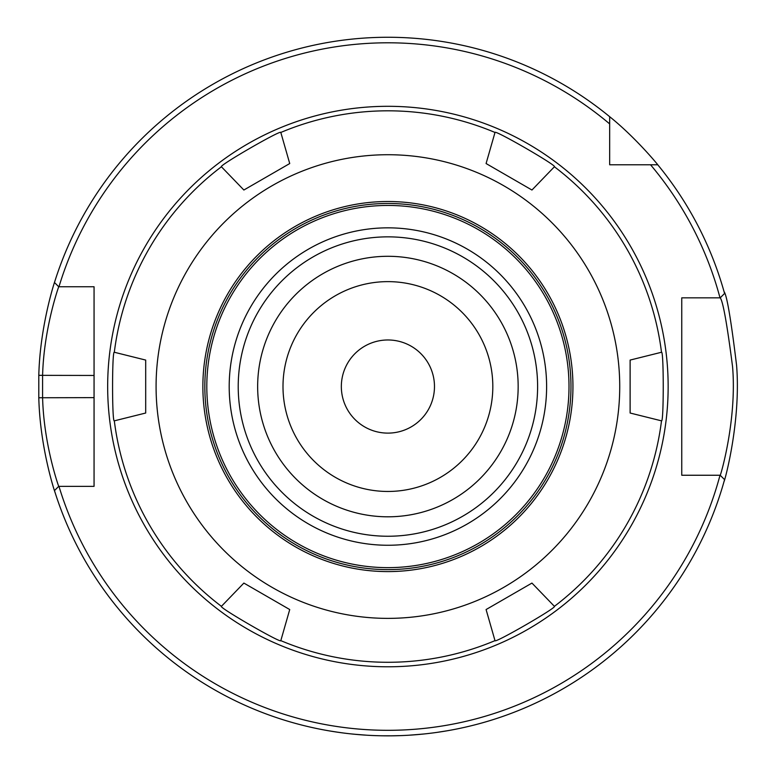 <?xml version="1.0" encoding="UTF-8"?>
<svg xmlns="http://www.w3.org/2000/svg" width="776" height="776" viewBox="0 0 776 776"><rect width="100%" height="100%" fill="white"/><g stroke="black" fill="none" stroke-linecap="round" stroke-linejoin="round"><path stroke-width="1.16" d="M58.966 286.751A343.739 343.739 0 0 1 609.674 123.908L609.674 116.701A349.287 349.287 0 0 0 54.475 282.503L58.724 286.751L94.061 286.751L94.061 486.348L58.724 486.348C58.918 487.202 43.805 445.337 42.593 397.632L42.593 375.458C43.854 327.841 58.976 285.82 58.724 286.751L58.966 286.751M609.674 116.701C635.728 137.585 658.407 165.375 657.757 164.774A349.287 349.287 0 0 1 724.571 293.474L720.196 297.839C722.912 300.836 727.034 323.786 732.563 366.689C737.132 420.243 720.206 476.93 720.196 475.251L720.012 475.251A343.739 343.739 0 0 1 58.966 486.348M58.724 486.348L54.475 490.597A349.287 349.287 0 0 0 724.571 479.626L720.196 475.251L681.755 475.251L681.755 297.839L720.012 297.839A343.739 343.739 0 0 0 650.54 164.774L609.674 164.774L609.674 123.908M492.818 386.545A104.915 104.915 0 0 1 387.913 491.46A104.915 104.915 0 0 1 282.998 386.545A104.915 104.915 0 0 1 387.913 281.63A104.915 104.915 0 0 1 492.818 386.545M387.913 339.975A46.57 46.57 0 0 0 347.58 409.835A46.57 46.57 0 0 0 428.236 409.835A46.57 46.57 0 0 0 387.913 339.975M387.913 516.806A130.261 130.261 0 0 1 275.102 321.419A130.261 130.261 0 0 1 500.714 321.419A130.261 130.261 0 0 1 387.913 516.806A130.261 130.261 0 0 1 275.102 321.419A130.261 130.261 0 0 1 500.714 321.419A130.261 130.261 0 0 1 387.913 516.806M55.106 280.495C55.358 279.496 40.071 324.426 38.8 375.341L38.8 397.758C40.022 448.761 55.3 493.517 55.106 492.605M83.41 286.751L94.061 286.751L94.061 375.458L38.8 375.341M38.8 397.758L94.061 397.632L94.061 486.348L83.41 486.348M657.757 164.774L650.54 164.774M357.183 734.484L351.538 733.941M337.783 732.224L329.538 730.924M326.919 730.468L327.501 730.575M335.765 731.923L341.964 732.806M354.603 734.241L366.214 735.163M381.743 735.784L392.316 735.813M409.301 735.182L421.213 734.241M437.548 732.292L438.197 732.195M448.072 730.614L448.809 730.488M446.52 730.885L437.945 732.234M423.725 733.999L413.036 734.93M398.699 735.667L391.589 735.813M724.076 481.392C724.076 483.186 741.206 422.571 736.579 365.312C730.992 319.44 726.821 294.899 724.076 291.698M695.82 475.251L681.755 475.251L681.755 297.839L695.82 297.839M619.2 164.774L609.674 164.774L609.674 155.258M486.086 609.548L531.948 583.077L554.403 606.337C557.605 607.172 494.128 643.818 495.001 640.637L486.086 609.548M630.122 413.026L630.122 360.074L661.501 352.255C663.819 349.898 663.819 423.201 661.501 420.844L630.122 413.026M531.948 190.023L486.086 163.542L495.001 132.463C494.128 129.272 557.605 165.928 554.403 166.762L531.948 190.023M289.729 163.542L243.868 190.023L221.412 166.762C218.211 165.928 281.688 129.272 280.815 132.463L289.729 163.542M243.868 583.077L289.729 609.548L280.815 640.637C281.688 643.818 218.211 607.172 221.412 606.337L243.868 583.077M495.001 640.637A275.732 275.732 0 0 1 280.815 640.637M221.412 606.337A275.732 275.732 0 0 1 114.314 420.844C111.996 423.201 111.996 349.898 114.314 352.255A275.732 275.732 0 0 1 221.412 166.762M280.815 132.463A275.732 275.732 0 0 1 495.001 132.463M554.403 166.762A275.732 275.732 0 0 1 661.501 352.255M661.501 420.844A275.732 275.732 0 0 1 554.403 606.337M114.314 352.255L145.694 360.074L145.694 413.026L114.314 420.844M387.913 618.375A231.83 231.83 0 0 1 187.142 270.63A231.83 231.83 0 0 1 588.674 270.63A231.83 231.83 0 0 1 387.913 618.375M387.913 536.245A149.7 149.7 0 0 1 258.272 311.7A149.7 149.7 0 0 1 517.553 311.7A149.7 149.7 0 0 1 387.913 536.245M387.913 545.256A158.711 158.711 0 0 1 250.464 307.189A158.711 158.711 0 0 1 525.352 307.189A158.711 158.711 0 0 1 387.913 545.256M387.913 567.644A181.099 181.099 0 0 1 231.073 295.995A181.099 181.099 0 0 1 544.742 295.995A181.099 181.099 0 0 1 387.913 567.644M387.913 569.623A183.068 183.068 0 0 1 229.366 295.016A183.068 183.068 0 0 1 546.45 295.016A183.068 183.068 0 0 1 387.913 569.623M387.913 571.592A185.047 185.047 0 0 1 227.659 294.026A185.047 185.047 0 0 1 548.157 294.026A185.047 185.047 0 0 1 387.913 571.592M387.913 666.788A280.243 280.243 0 0 0 630.607 246.429A280.243 280.243 0 0 0 145.209 246.429A280.243 280.243 0 0 0 387.913 666.788"/></g></svg>
